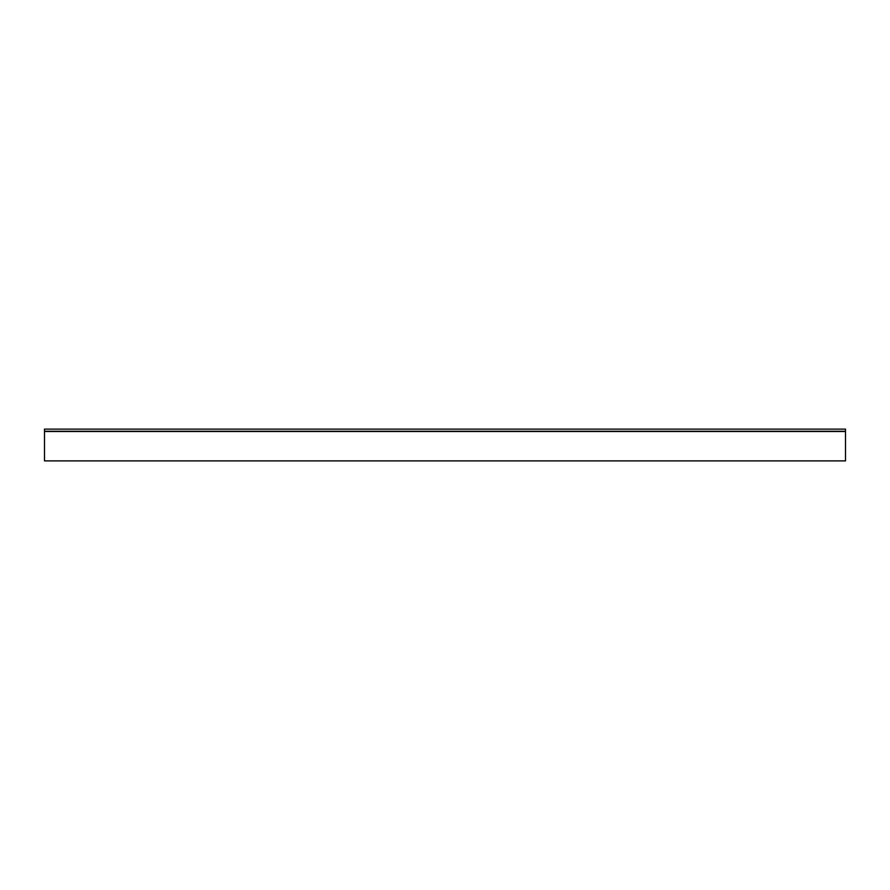 <?xml version="1.0" encoding="UTF-8"?>
<svg xmlns="http://www.w3.org/2000/svg" width="890" height="890" viewBox="0 0 890 890"><rect width="100%" height="100%" fill="white"/><g stroke="black" fill="none" stroke-linecap="round" stroke-linejoin="round"><path stroke-width="1.33" d="M845.5 431.517L845.5 429.114L44.5 429.114L44.5 460.887L845.5 460.887L845.5 431.517L44.5 431.517M845.5 431.25L44.5 431.25"/></g></svg>
